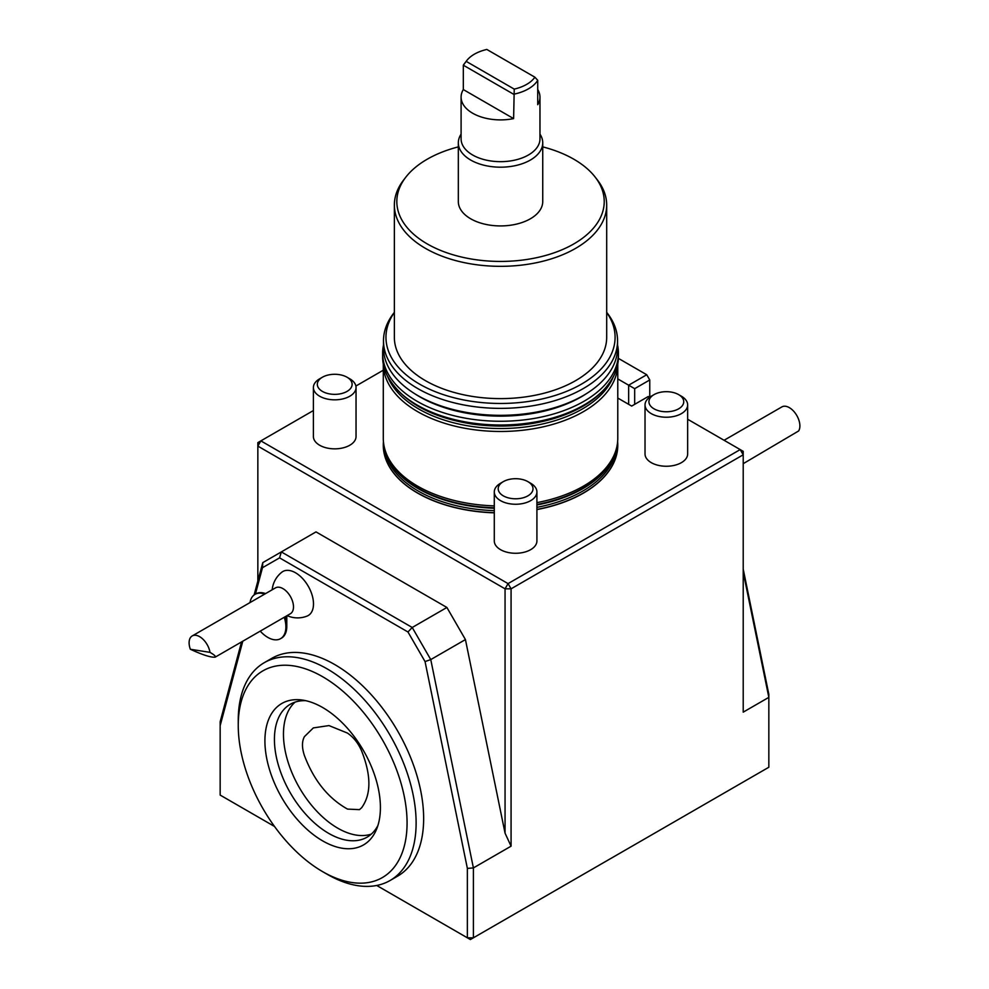 <?xml version="1.0" encoding="UTF-8"?>
<svg xmlns="http://www.w3.org/2000/svg" width="989" height="989" viewBox="0 0 989 989"><rect width="100%" height="100%" fill="white"/><g stroke="black" fill="none" stroke-linecap="round" stroke-linejoin="round"><path stroke-width="1.48" d="M347.535 809.101L359.464 809.645L361.628 807.753C371.357 794.278 371.295 775.191 361.43 750.49C358.018 742.875 353.345 737.052 347.399 733.047L328.978 725.58L313.328 727.916L304.439 736.62C301.843 741.379 301.818 747.647 304.377 755.423C313.785 780.383 328.175 798.284 347.535 809.101M371.32 834.11A76.746 44.307 60 0 1 299.358 787.652A76.746 44.307 60 0 1 295.105 702.103M539.969 97.12A39.436 22.772 0 0 1 537.732 104.686L537.732 80.307A39.436 22.772 180 0 1 513.612 94.239L463.322 65.2L466.19 61.367A36.976 21.35 180 0 1 466.771 60.564A36.976 21.35 180 0 1 486.823 49.45L534.876 77.191A36.976 21.35 180 0 1 514.231 89.109L513.612 118.606A39.436 22.772 0 0 1 461.097 97.12L461.097 138.905A39.436 22.772 180 0 0 513.612 160.379A39.436 22.772 180 0 0 539.969 138.905L539.969 97.12A39.436 22.772 0 0 0 537.732 89.566M537.732 80.307L534.876 77.191M466.19 61.367L514.231 89.109M461.097 97.12A39.436 22.772 0 0 1 463.322 89.566L463.322 65.2A39.436 22.772 180 0 1 464.533 63.469L466.771 60.564M463.322 89.566L513.612 118.606M539.969 134.133A42.206 24.366 180 0 1 542.738 142.824A42.206 24.366 180 0 1 516.678 165.336A42.206 24.366 180 0 1 470.69 160.045A42.206 24.366 180 0 1 458.327 142.824A42.206 24.366 180 0 1 461.097 134.133M458.327 142.824L458.327 201.558A42.206 24.366 0 0 0 470.69 218.792A42.206 24.366 0 0 0 516.678 224.07A42.206 24.366 0 0 0 542.738 201.558L542.738 142.824M327.186 874.276L322.661 871.668A119.372 68.921 -120 0 0 407.072 822.935A119.372 68.921 -120 0 0 322.661 676.723A119.372 68.921 -120 0 0 238.25 725.469A119.372 68.921 -120 0 0 322.661 871.668L327.186 874.276A125.776 72.617 -120 0 0 390.074 880.507A125.776 72.617 -120 0 0 390.074 735.284A125.776 72.617 -120 0 0 264.298 662.667A125.776 72.617 -120 0 0 238.25 720.239L238.25 725.469M322.661 707.518A81.667 47.151 60 0 1 376.611 829.141A81.667 47.151 60 0 1 281.828 797.777A81.667 47.151 60 0 1 302.053 700.014A81.667 47.151 60 0 1 322.661 707.518M390.074 880.507L397.603 876.155A125.776 72.617 -120 0 0 397.603 730.933A125.776 72.617 -120 0 0 271.839 658.315L264.298 662.667M376.722 885.476L470.381 939.55L768.836 767.241L768.836 697.356L743.209 712.154L743.209 454.804L511.078 588.826L508.062 583.609L505.058 588.826L511.078 588.826L511.078 846.176L505.058 833.183L505.058 588.826L257.845 446.101L257.845 581.087M313.402 410.546L260.861 440.884L257.845 446.101L257.845 442.627L260.861 440.884L508.062 583.609L740.205 449.587L687.652 419.249M743.209 454.804L743.209 451.33L740.205 449.587L743.209 454.804M254.136 594.921L262.79 562.617L315.998 531.897L446.904 607.469L465.436 639.574L505.058 833.183M425.047 661.567L430.759 659.589L473.397 867.922L473.397 937.807L467.364 937.807L467.364 868.391L425.047 661.567L407.963 631.983L279.566 557.858L281.333 551.911L412.228 627.483L430.759 659.589L465.436 639.574M467.364 868.391L473.397 867.922L511.078 846.176M242.787 641.206L220.164 725.666L220.164 721.723L241.539 641.935M407.963 631.983L412.228 627.483L446.904 607.469M743.209 569.108L768.836 694.327L768.836 697.356L743.209 572.137M220.164 725.666L220.164 795.082L274.522 826.47M262.79 562.617L262.481 567.711L255.409 594.117M279.566 557.858L262.481 567.711M383.435 441.675A117.246 67.685 0 0 0 383.287 445.075A117.246 67.685 0 0 0 494.29 512.673M536.916 509.422A117.246 67.685 0 0 0 617.779 445.075A117.246 67.685 0 0 0 617.631 441.675M383.287 370.207L355.879 386.031M649.612 397.294L648.252 396.502L631.674 406.071L617.779 398.048M383.287 445.149A117.246 67.685 0 0 0 383.287 445.235A117.246 67.685 0 0 0 417.63 493.103A117.246 67.685 0 0 0 494.29 512.834M536.916 509.582A117.246 67.685 0 0 0 617.779 445.235A117.246 67.685 0 0 0 617.779 445.149M356.04 387.515L356.04 436.532A21.313 12.313 180 0 1 334.715 448.845A21.313 12.313 180 0 1 313.402 436.532L313.402 387.515A21.313 12.313 0 0 0 334.715 399.828A21.313 12.313 0 0 0 356.04 387.515A21.313 12.313 0 0 0 349.797 378.812L347.015 377.217A17.394 10.038 0 0 0 322.426 377.217A17.394 10.038 0 0 0 322.426 391.421A17.394 10.038 0 0 0 347.015 391.421A17.394 10.038 0 0 0 347.015 377.217L349.797 378.812M687.652 404.921L687.652 453.939A21.313 12.313 180 0 1 666.339 466.252A21.313 12.313 180 0 1 645.026 453.939L645.026 404.921A21.313 12.313 0 0 0 666.339 417.234A21.313 12.313 0 0 0 687.652 404.921A21.313 12.313 0 0 0 681.409 396.218L678.639 394.623A17.394 10.038 0 0 0 654.038 394.623A17.394 10.038 0 0 0 654.038 408.828A17.394 10.038 0 0 0 678.639 408.828A17.394 10.038 0 0 0 678.639 394.623L681.409 396.218M536.916 491.953L536.916 540.971A21.313 12.313 180 0 1 515.603 553.271A21.313 12.313 180 0 1 494.29 540.971L494.29 491.953A21.313 12.313 0 0 0 515.603 504.254A21.313 12.313 0 0 0 536.916 491.953A21.313 12.313 0 0 0 530.673 483.25L527.903 481.643A17.394 10.038 0 0 0 503.302 481.643A17.394 10.038 0 0 0 503.302 495.848A17.394 10.038 0 0 0 527.903 495.848A17.394 10.038 0 0 0 527.903 481.643L530.673 483.25M494.29 505.874A117.246 67.685 180 0 1 417.63 486.143A117.246 67.685 180 0 1 385.413 451.095A117.246 67.685 180 0 1 383.287 438.275L383.287 364.026A117.246 67.685 180 0 0 417.63 411.647A117.246 67.685 180 0 0 545.186 426.37A117.246 67.685 180 0 0 617.779 364.039L617.779 438.275A117.246 67.685 180 0 1 615.653 451.095A117.246 67.685 180 0 1 536.916 502.622M613.328 376.722A115.762 66.844 180 0 1 532.441 425.938A115.762 66.844 180 0 1 418.668 408.952A115.762 66.844 180 0 1 387.725 376.722M617.556 345.025A117.889 68.056 180 0 1 618.409 353.197L618.409 356.955A117.889 68.056 180 0 1 613.971 375.461A117.889 68.056 180 0 1 500.533 425.01A117.889 68.056 180 0 1 387.095 375.461A117.889 68.056 180 0 1 382.644 356.955L382.644 353.197A117.889 68.056 180 0 1 383.497 345.025M618.409 353.197A117.889 68.056 180 0 1 500.533 421.265A117.889 68.056 180 0 1 382.644 353.197M586.539 393.585A114.217 65.942 180 0 1 414.527 393.585M542.738 146.879A103.697 59.872 180 0 1 595.193 177.118A103.697 59.872 180 0 1 559.341 250.872A103.697 59.872 180 0 1 427.199 243.887A103.697 59.872 180 0 1 405.861 177.118A103.697 59.872 180 0 1 458.327 146.879M595.193 177.118L597.443 180.023A106.157 61.293 180 0 1 606.69 205.044A106.157 61.293 180 0 1 541.156 261.665A106.157 61.293 180 0 1 425.468 248.375A106.157 61.293 180 0 1 394.364 205.044A106.157 61.293 180 0 1 403.623 180.023L405.861 177.118M606.69 205.044L606.69 337.323A106.157 61.293 180 0 1 541.156 393.943A106.157 61.293 180 0 1 425.468 380.666A106.157 61.293 180 0 1 394.364 337.323L394.364 205.044M606.69 312.45A114.576 66.152 180 0 1 563.841 392.448A114.576 66.152 180 0 1 419.521 384.091A114.576 66.152 180 0 1 394.364 312.45M606.69 312.351L607.37 313.216A117.036 67.573 180 0 1 617.556 340.797A117.036 67.573 180 0 1 545.31 403.228A117.036 67.573 180 0 1 417.778 388.578A117.036 67.573 180 0 1 383.497 340.797A117.036 67.573 180 0 1 393.696 313.216L394.364 312.351M617.556 340.797L617.556 347.769A117.036 67.573 180 0 1 545.31 410.188A117.036 67.573 180 0 1 417.778 395.538A117.036 67.573 180 0 1 383.497 347.769L383.497 340.797M724.072 440.278L781.879 406.899A14.922 8.617 60 0 1 795.626 413.674A14.922 8.617 60 0 1 798.642 430.957L743.209 463.68M272.185 589.778A25.578 25.578 0 0 1 281.816 572.211A25.405 14.674 60 0 1 308.234 586.193A25.405 14.674 60 0 1 307.134 616.06A25.578 25.578 0 0 1 287.107 615.628M286.773 615.813A13.216 7.628 60 0 1 286.785 616.332L286.785 626.42A25.578 14.773 60 0 1 281.494 638.14L280.579 638.659A25.578 14.773 60 0 1 260.243 631.13M192.2 635.952A14.922 8.617 -120 0 1 202.683 638.943A14.922 8.617 -120 0 1 209.989 652.357L190.358 649.266A14.922 8.617 -120 0 1 192.2 635.952L275.486 587.874A14.922 8.617 60 0 1 290.407 596.491A14.922 8.617 60 0 1 290.407 613.712L215.182 657.153C211.016 657.598 202.745 654.978 190.358 649.266M209.989 652.357C214.329 654.854 216.059 656.461 215.182 657.153M284.239 617.284A25.578 14.773 60 0 1 280.579 638.659M249.982 602.598A25.578 14.773 60 0 1 255.001 594.352A25.578 14.773 60 0 1 264.656 594.129M285.141 616.765A25.578 14.773 60 0 1 286.785 626.42M255.001 594.352L255.904 593.833A25.578 14.773 60 0 1 265.559 593.598M503.302 481.643L500.533 483.25A21.313 12.313 0 0 0 494.29 491.953M654.038 394.623L651.269 396.218A21.313 12.313 0 0 0 645.026 404.921M322.426 377.217L319.645 378.812A21.313 12.313 0 0 0 313.402 387.515M618.385 358.377L646.744 374.744L649.761 379.961L649.761 397.195M617.779 378.911L628.658 385.191L646.744 374.744M628.658 404.328L628.658 385.191L634.678 388.665L649.761 379.961M634.678 388.665L634.678 404.328M377.885 825.555A76.746 44.307 60 0 1 367.067 837.176A76.746 44.307 60 0 1 290.321 792.869A76.746 44.307 60 0 1 290.321 704.255A76.746 44.307 60 0 1 305.799 700.694M494.29 508.247A116.393 67.203 180 0 1 418.223 488.665A116.393 67.203 180 0 1 385.463 451.268M615.591 451.268A116.393 67.203 180 0 1 536.916 504.971M494.29 507.753A116.479 67.252 180 0 1 418.162 488.158A116.479 67.252 180 0 1 386.155 453.345L385.413 451.095M615.653 451.095L614.898 453.345A116.479 67.252 180 0 1 536.916 504.489M494.29 510.621A116.393 67.203 180 0 1 418.223 491.026A116.393 67.203 180 0 1 384.313 447.226M616.74 447.226A116.393 67.203 180 0 1 536.916 507.345M613.971 375.461C603.661 394.932 583.93 409.211 554.767 418.298C528.472 426.098 500.99 428.027 472.322 424.071C429.906 417.321 401.497 401.114 387.095 375.461"/></g></svg>
